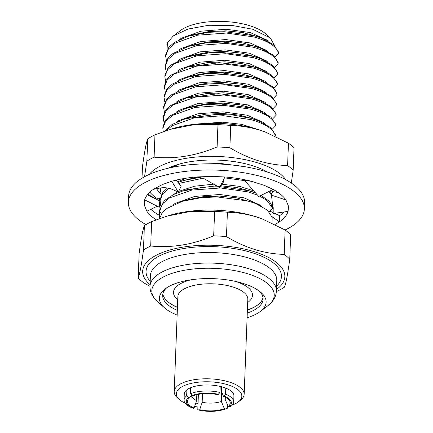 <?xml version="1.0" encoding="UTF-8"?>
<svg xmlns="http://www.w3.org/2000/svg" width="433" height="433" viewBox="0 0 433 433"><rect width="100%" height="100%" fill="white"/><g stroke="black" fill="none" stroke-linecap="round" stroke-linejoin="round"><path stroke-width="0.65" d="M271.984 205.123A71.136 28.648 -177.8 0 0 273.071 204.614M285.65 179.614A71.136 28.648 -177.8 0 0 257.262 162.727A71.136 28.648 -177.8 0 0 149.309 174.375M267.096 132.704L259.757 130.16C250.041 127.242 240.369 125.678 230.74 125.456A81.301 32.74 -177.8 0 0 217.951 124.655L194.422 124.585L170.331 129.348L173.243 128.477A71.136 28.648 -177.8 0 1 258.528 129.678A71.136 28.648 -177.8 0 1 265.31 132.016L288.454 143.204A81.301 32.74 -177.8 0 1 294.012 148.043L293.152 170.364L291.306 183.035M293.152 170.364A81.301 32.74 -177.8 0 0 287.599 165.525C278.04 165.314 268.368 163.75 258.577 160.822C248.867 157.764 239.303 153.412 229.88 147.772A81.301 32.74 -177.8 0 0 217.095 146.971C195.776 155.891 174.775 159.284 154.099 157.152A81.301 32.74 -177.8 0 0 146.874 161.19L144.546 176.718M160.892 193.832A62.081 25 2.2 0 1 156.659 188.696M168.02 168.258A62.081 25 2.2 0 1 177.725 164.529A62.081 25 2.2 0 1 252.158 165.574A62.081 25 2.2 0 1 258.073 167.614A62.081 25 2.2 0 1 267.464 172.08M171.614 167.463L180.074 163.858M170.331 129.348L154.96 134.836A81.301 32.74 -177.8 0 0 147.729 138.874C146.192 142.63 144.433 151.94 142.452 166.802L142.019 178.174M147.729 138.874L146.874 161.19M154.96 134.836L154.099 157.152M217.951 124.655L217.095 146.971M230.74 125.456L229.88 147.772M288.454 143.204L287.599 165.525M156.676 199.175L147.837 194.363M149.84 192.144A71.136 28.648 -177.8 0 0 157.942 199.056M223.742 179.327L223.141 182.845L219.477 187.559L203.624 178.418L196.869 176.94L212.159 176.404L224.965 176.973A72.268 29.103 2.2 0 1 251.752 181.357L264.379 185.394L273.158 189.438A72.268 29.103 2.2 0 1 285.915 199.976L288.481 206.227L288.091 211.374A72.268 29.103 2.2 0 1 279.35 221.896L275.031 224.483M145.975 224.64A88.072 35.468 2.2 0 1 128.374 202.227L128.612 196.03A88.072 35.468 2.2 0 1 209.826 163.809A88.072 35.468 2.2 0 1 304.626 202.79L304.388 208.987A88.072 35.468 2.2 0 1 285.114 229.988M128.374 202.227A88.072 35.468 2.2 0 1 209.588 170.007A88.072 35.468 2.2 0 1 304.388 208.987M284.108 211.954A72.268 29.103 2.2 0 1 279.588 215.699L279.35 221.896L272.005 216.576M156.243 219.796A72.268 29.103 2.2 0 1 146.847 211.234L144.281 204.988L144.671 199.84A72.268 29.103 2.2 0 1 153.412 189.318L162.418 184.518L171.744 181.281A72.268 29.103 2.2 0 1 196.869 176.94M159.561 215.423A72.268 29.103 2.2 0 1 150.83 209.301M285.915 199.976L271.486 195.142L272.514 191.581L278.121 192.485M273.25 207.645L273.088 213.545L273.234 211.147L271.486 195.142M288.091 211.374L273.088 213.545M251.752 181.357L244.542 180.447L245.062 179.803M273.158 189.438L258.745 196.479L244.542 180.447M224.965 176.973L219.477 187.559M153.412 189.318L159.701 188.111C163.901 187.316 167.972 187.689 171.906 189.237L178.288 192.019L181.151 186.25L176.128 180.133M171.744 181.281L178.288 192.019M146.847 211.234L157.239 206.195M147.35 194.828L156.053 199.072C155.566 199.445 156.762 199.234 159.636 198.428L160.253 198.108M160.194 198.498L159.544 199.656L159.804 200.896L159.306 207.239L144.671 199.84M156.053 199.072L159.804 200.896M159.36 206.319L160.735 204.901M279.588 215.699L274.592 213.328M273.082 212.614L269.862 211.088M186.888 389.819L186.655 395.854L188.49 397.629A22.581 9.093 -177.8 0 0 193.448 408.395L192.209 407.918A24.843 10.002 2.2 0 1 184.052 400.081L184.279 394.046A24.843 10.002 2.2 0 1 186.888 389.819A24.843 10.002 2.2 0 1 190.704 387.687A24.843 10.002 2.2 0 1 220.181 386.398A24.843 10.002 2.2 0 1 223.103 387.183A24.843 10.002 2.2 0 1 225.772 388.114A24.843 10.002 2.2 0 1 233.928 395.951L233.696 401.992A24.843 10.002 2.2 0 1 231.092 406.214L229.165 406.831A22.581 9.093 -177.8 0 0 224.207 396.065L225.539 394.154A24.843 10.002 2.2 0 1 233.696 401.992M196.82 394.701L196.593 400.574L194.114 408.021L193.448 408.395M191.64 394.853A17.504 7.047 -177.8 0 0 191.575 395.361A17.504 7.047 -177.8 0 0 196.593 400.574M194.661 406.376A32.746 13.185 -177.8 0 0 197.897 407.036M227.347 406.544A32.746 13.185 -177.8 0 0 228.11 406.354M232.364 405.028A32.746 13.185 -177.8 0 0 238.269 401.927A32.746 13.185 -177.8 0 0 227.558 384.699A32.746 13.185 -177.8 0 0 187.879 384.277A32.746 13.185 -177.8 0 0 179.5 399.67A32.746 13.185 -177.8 0 0 185.145 403.215M179.5 399.67L177.535 397.922A35.003 14.094 2.2 0 1 174.207 391.589A35.003 14.094 2.2 0 1 193.091 379.893A35.003 14.094 2.2 0 1 228.911 381.922A35.003 14.094 2.2 0 1 244.163 394.279A35.003 14.094 2.2 0 1 240.358 400.336L238.269 401.927M177.146 315.056A53.421 21.515 2.2 0 1 164.443 307.776A53.421 21.515 2.2 0 1 165.173 288.86A53.421 21.515 2.2 0 1 242.859 283.35A53.421 21.515 2.2 0 1 261.05 292.546A53.421 21.515 2.2 0 1 260.325 311.457A53.421 21.515 2.2 0 1 247.102 317.741M177.324 310.391A50.228 20.227 2.2 0 1 162.667 295.311A50.228 20.227 2.2 0 1 166.765 287.739M177.438 307.468A50.228 20.227 2.2 0 1 167.555 301.476A50.228 20.227 2.2 0 1 162.857 293.855M166.992 216.132L169.909 215.261A71.136 28.648 2.2 0 1 255.194 216.457A71.136 28.648 2.2 0 1 261.976 218.795L285.12 229.988A81.301 32.74 2.2 0 1 290.678 234.827L289.742 259.21C287.761 274.073 286.002 283.382 284.465 287.139A81.301 32.74 2.2 0 1 277.234 291.176M150.002 286.327L143.74 282.803A81.301 32.74 2.2 0 1 138.181 277.97L139.117 253.586C141.082 238.821 142.836 229.512 144.395 225.658L143.458 250.036A81.301 32.74 2.2 0 1 150.689 246.004L151.626 221.62L166.997 216.143L190.953 211.374L214.616 211.439L213.68 235.823A81.301 32.74 2.2 0 1 226.47 236.624L227.406 212.24C237.03 212.457 246.702 214.026 256.423 216.938L263.762 219.488M150.067 284.643A71.136 28.648 2.2 0 1 167.089 250.826A71.136 28.648 2.2 0 1 253.846 251.573A71.136 28.648 2.2 0 1 276.438 289.498M285.12 229.988L284.183 254.371A81.301 32.74 2.2 0 1 289.742 259.21M284.183 254.371C274.668 254.171 264.996 252.601 255.167 249.673C245.451 246.61 235.888 242.264 226.47 236.624M166.997 49.99L167.484 42.748L173.162 36.08L180.485 30.51A47.424 19.095 2.2 0 1 249.451 25.623A47.424 19.095 2.2 0 1 265.602 33.779L270.279 37.936L274.836 45.898M173.162 36.08L187.944 29.065L208.609 25.271L231.525 25.347L252.618 29.217L270.279 37.936M189.686 35.798L193.318 34.705L209.134 31.539L226.064 30.862L242.767 32.556L257.37 36.486L261.862 38.223L273.391 44.594L278.538 52.052L278.489 53.34C276.871 46.656 268.704 41.205 253.998 36.978L226.399 33.054L197.67 35.17L175.484 42.991L168.367 49.059L165.623 56.117L166.424 60.674M261.862 38.223L254.047 35.69L224.218 31.701L208.706 32.296L188.718 36.085L174.483 42.364L168.881 47.192L165.671 54.829L165.623 56.117M261.462 48.55L253.646 46.017L222.757 42.017L206.422 42.824L188.323 46.418L192.923 45.032L208.733 41.866L225.669 41.189L242.372 42.883L256.975 46.813L261.462 48.55L273.375 55.251L278.143 62.379L278.094 63.667C276.471 56.983 268.308 51.532 253.597 47.305L226.004 43.381L197.269 45.497L175.084 53.319L167.972 59.386L165.227 66.444L166.023 70.996M188.323 46.418L172.821 53.562L167.836 58.341L165.276 65.156L165.227 66.444M261.067 58.877L253.251 56.344L221.041 52.333L209.171 52.837L187.922 56.745L192.528 55.359L208.338 52.193L225.268 51.516L241.971 53.21L256.58 57.14L261.067 58.877L272.514 65.183L277.742 72.706L277.694 73.994C276.075 67.315 267.913 61.859 253.202 57.632L225.609 53.708L196.874 55.825L174.688 63.651L167.571 69.718L164.832 76.776L165.633 81.334M187.922 56.745L170.948 65.026L167.982 67.976L164.881 75.488L164.832 76.776M187.527 67.072L192.128 65.686L207.943 62.52L224.873 61.843L241.576 63.543L256.184 67.467L260.671 69.21L271.285 74.86L277.347 83.039L277.299 84.327C275.68 77.642 267.513 72.187 252.807 67.959L225.214 64.035L196.479 66.157L174.293 73.978L167.176 80.045L164.432 87.103L165.233 91.655M260.671 69.21L252.856 66.671L219.298 62.661L187.527 67.077L170.467 75.423L166.25 80.192L164.486 85.821L164.432 87.103M164.037 97.43L164.085 96.142L166.943 88.933L172.356 84.034L187.132 77.399L207.12 73.605L222.405 73.009L252.461 76.998L260.276 79.537L273.071 87.044L276.952 93.36L276.904 94.654C275.28 87.969 267.118 82.514 252.407 78.286L224.814 74.368L196.079 76.484L173.893 84.305L166.781 90.373L164.037 97.43L164.838 101.988M259.876 89.864L252.06 87.331L219.038 83.32L202.206 84.462L186.731 87.731L191.337 86.34L207.147 83.179L224.083 82.503L240.78 84.197L255.389 88.126L259.876 89.864L271.491 96.31L276.557 103.693L276.503 104.981C274.885 98.296 266.723 92.841 252.011 88.619L224.418 84.695L195.684 86.811L173.498 94.632L166.38 100.7L163.642 107.757L164.437 112.315M186.731 87.731L170.959 95.071L166.321 99.558L163.69 106.469L163.642 107.757M259.481 100.191L251.665 97.658L218.519 93.647L186.336 98.058L190.937 96.673L206.752 93.506L223.682 92.83L240.385 94.524L254.994 98.453L259.481 100.191L271.096 106.642L276.157 114.02L276.108 115.308C274.49 108.623 266.322 103.173 251.616 98.946L224.023 95.022L195.288 97.138L173.103 104.959L165.985 111.027L163.241 118.085L164.042 122.642M186.336 98.058L169.547 106.188L165.141 111.037L163.295 116.802L163.241 118.085M259.086 110.518L254.593 108.78L239.99 104.851L223.287 103.157L206.357 103.833L190.542 107L185.941 108.385L205.226 104.662L220.581 103.985L251.27 107.985L259.086 110.518L270.863 117.105L275.761 124.347L275.713 125.635C274.089 118.956 265.927 113.5 251.221 109.273L223.623 105.349L194.888 107.465L172.707 115.292L165.59 121.359L162.846 128.417L163.219 131.675M185.941 108.385L169.925 115.909L164.876 121.153L162.895 127.129L162.846 128.417M258.685 120.845L254.198 119.107L239.59 115.178L222.892 113.484L205.956 114.16L190.147 117.327L185.541 118.712L216.657 114.312L233.198 115.091L250.869 118.312L258.685 120.85L270.657 127.6L275.366 134.674L275.312 135.962C273.694 129.283 265.532 123.827 250.821 119.6L223.228 115.676L194.493 117.798L172.307 125.619L165.974 130.728M185.541 118.712L172.139 124.46L164.686 131.167M160.849 187.917L160.464 190.385L161.265 194.937M244.726 180.648L224.521 177.828M203.174 178.169L178.818 183.403M168.843 188.268L162.499 194.071L160.069 200.712L160.87 205.269M200.317 177.194L183.164 180.68L178.017 182.434M167.436 187.987L162.716 192.55L160.118 199.418L160.069 200.712M271.973 223L272.189 217.301L267.361 210.119L255.513 203.472L247.698 200.939L217.112 196.939L201.172 197.665L182.369 201.334L166.938 208.43L162.483 212.495L159.485 218.605M257.889 195.261L248.044 191.895L220.451 187.976L191.716 190.092L169.53 197.913L162.413 203.981L159.674 211.039L159.436 218.622M220.792 185.806L237.143 187.538L251.421 191.408L255.908 193.145L248.093 190.607L220.137 186.672M219.937 186.666L203.283 187.164L182.764 191.007L173.693 194.433L164.388 200.539L159.723 209.751L159.674 211.039M177.443 307.262A50.813 20.459 2.2 0 1 167.306 301.254M257.971 304.735A50.813 20.459 2.2 0 1 247.4 309.947M262.977 297.698A50.228 20.227 2.2 0 1 257.705 304.94A50.228 20.227 2.2 0 1 247.395 310.158M260.98 195.386L269.288 201.231L272.584 206.974L272.536 208.257L267.112 200.582L259.632 196.041M271.621 194.736L268.936 191.5M271.902 193.838L269.829 191.061M268.276 41.178L266.993 40.063L250.29 32.567L226.129 29.238L200.961 31.198L181.535 38.158L179.23 39.712M278.489 53.34L275.085 56.902M267.892 51.516L266.593 50.39L249.895 42.894L225.728 39.565L200.566 41.53L181.135 48.485L178.851 50.028M278.094 63.667L274.69 67.229M267.486 61.832L266.198 60.717L249.5 53.221L225.333 49.892L200.17 51.857L180.74 58.812L178.434 60.371M277.694 73.994L274.295 77.561M267.091 72.165L265.802 71.05L249.099 63.554L224.938 60.225L199.77 62.184L180.345 69.139L178.039 70.693M277.299 84.327L273.9 87.888M266.69 82.492L265.402 81.377L248.704 73.881L224.538 70.552L199.375 72.511L179.944 79.466L177.638 81.025M276.904 94.654L273.499 98.215M266.295 92.819L265.007 91.704L248.309 84.208L224.142 80.879L198.98 82.838L179.549 89.799L177.254 91.341M276.503 104.981L273.104 108.542M265.9 103.146L264.612 102.031L247.909 94.535L223.747 91.206L198.579 93.171L179.154 100.126L176.848 101.685M276.108 115.308L272.703 118.875M265.499 113.473L264.217 112.358L247.514 104.862L223.347 101.533L198.184 103.498L178.753 110.453L176.453 112.006M275.713 125.635L272.308 129.202M265.104 123.8L263.816 122.685L247.119 115.194L222.952 111.866L197.789 113.825L178.358 120.78L176.047 122.339M257.375 129.326L241.646 124.341L222.557 122.193L198.855 123.87M244.261 166.608L220.971 163.501L207.77 163.815M186.228 178.179L177.541 181.849M262.322 196.095L261.326 195.218M254.588 191.105L239.844 186.428L222.015 184.231M213.972 184.122L194.406 186.244L178.553 191.44M177.855 191.797L173.276 194.634M261.938 206.433L260.644 205.312L243.941 197.816L219.78 194.487L194.612 196.447L175.186 203.407L172.881 204.961M161.834 213.334L159.685 212.132M272.536 208.257L269.137 211.824M260.271 79.537L255.784 77.799L241.181 73.87L224.478 72.176L207.542 72.852L191.732 76.013L187.944 77.155M197.859 176.945L183.164 180.68M216.662 185.719L187.37 189.622L182.764 191.013M253.126 202.601L236.418 197.805L219.715 196.111L202.785 196.788L186.969 199.949L182.959 201.161M214.616 211.439A81.301 32.74 2.2 0 1 227.406 212.24M144.395 225.658A81.301 32.74 2.2 0 1 151.626 221.62M213.68 235.823C192.582 244.699 171.587 248.093 150.689 246.004M143.458 250.036C141.499 264.801 139.74 274.111 138.181 277.97M259.551 291.306A50.228 20.227 2.2 0 1 263.053 299.165A50.228 20.227 2.2 0 1 247.281 313.081M198.384 394.36L198.033 403.599A24.843 10.002 2.2 0 1 195.781 403.015M218.616 394.344A22.581 9.093 -177.8 0 0 192.312 395.497L190.471 393.727A24.843 10.002 2.2 0 1 219.948 392.433L217.951 394.717A21.412 8.622 2.2 0 0 193.286 395.794L192.312 395.497M194.114 408.021A21.412 8.622 2.2 0 1 188.214 399.248A21.412 8.622 2.2 0 1 189.47 397.927L191.586 394.799M188.49 397.629L189.47 397.927M224.37 408.66A21.412 8.622 2.2 0 1 199.705 409.742L202.184 402.295A17.504 7.047 -177.8 0 0 221.328 401.456L224.37 408.66L225.344 408.963L227.276 408.346A24.843 10.002 2.2 0 1 224.657 409.272L223.174 409.715A22.581 9.093 -177.8 0 0 225.344 408.963M198.033 403.599L197.8 409.64L199.039 410.116L199.705 409.742M199.039 410.116A22.581 9.093 -177.8 0 0 223.174 409.715M221.718 386.783L221.539 391.492L223.542 396.439L224.207 396.065M223.542 396.439A21.412 8.622 2.2 0 1 229.609 400.834A21.412 8.622 2.2 0 1 228.186 406.527L225.144 399.323A17.504 7.047 -177.8 0 0 226.291 397.808M229.165 406.831L228.186 406.527M225.225 397.213L225.144 399.323M221.696 391.876L221.328 401.456M202.509 393.781L202.184 402.295M220.181 386.398L219.948 392.433M190.704 387.687L190.471 393.727M184.052 400.081A24.843 10.002 2.2 0 1 186.655 395.854M227.417 404.698L227.276 408.346M225.772 388.114L225.539 394.154M244.163 394.279L247.811 299.257A35.003 14.094 -177.8 0 0 232.564 286.9A35.003 14.094 -177.8 0 0 196.739 284.876A35.003 14.094 -177.8 0 0 177.855 296.573L174.207 391.589M177.73 299.825A39.522 15.913 2.2 0 1 191.565 279.718M164.443 307.776L157.644 301.736A61.248 24.665 2.2 0 1 173.319 272.942A61.248 24.665 2.2 0 1 247.541 273.732A61.248 24.665 2.2 0 1 267.572 305.958L271.615 302.234C274.619 298.792 276.211 295.062 276.378 291.046A63.234 25.466 -177.8 0 0 248.829 268.725A63.234 25.466 -177.8 0 0 184.117 265.061A63.234 25.466 -177.8 0 0 150.007 286.191L150.408 275.659A63.234 25.466 -177.8 0 1 184.523 254.528A63.234 25.466 -177.8 0 1 249.235 258.192A63.234 25.466 -177.8 0 1 276.784 280.514L276.378 291.046M150.191 281.315A67.748 27.284 2.2 0 1 172.15 251.08A67.748 27.284 2.2 0 1 251.936 252.639A67.748 27.284 2.2 0 1 276.568 286.17M235.438 281.401A39.522 15.913 2.2 0 1 247.687 302.51M260.325 311.457L267.572 305.958M160.464 190.385L160.513 189.097M255.513 203.472L251.026 201.735M157.644 301.736L153.899 297.715C151.166 294.05 149.867 290.207 150.007 286.191"/></g></svg>
